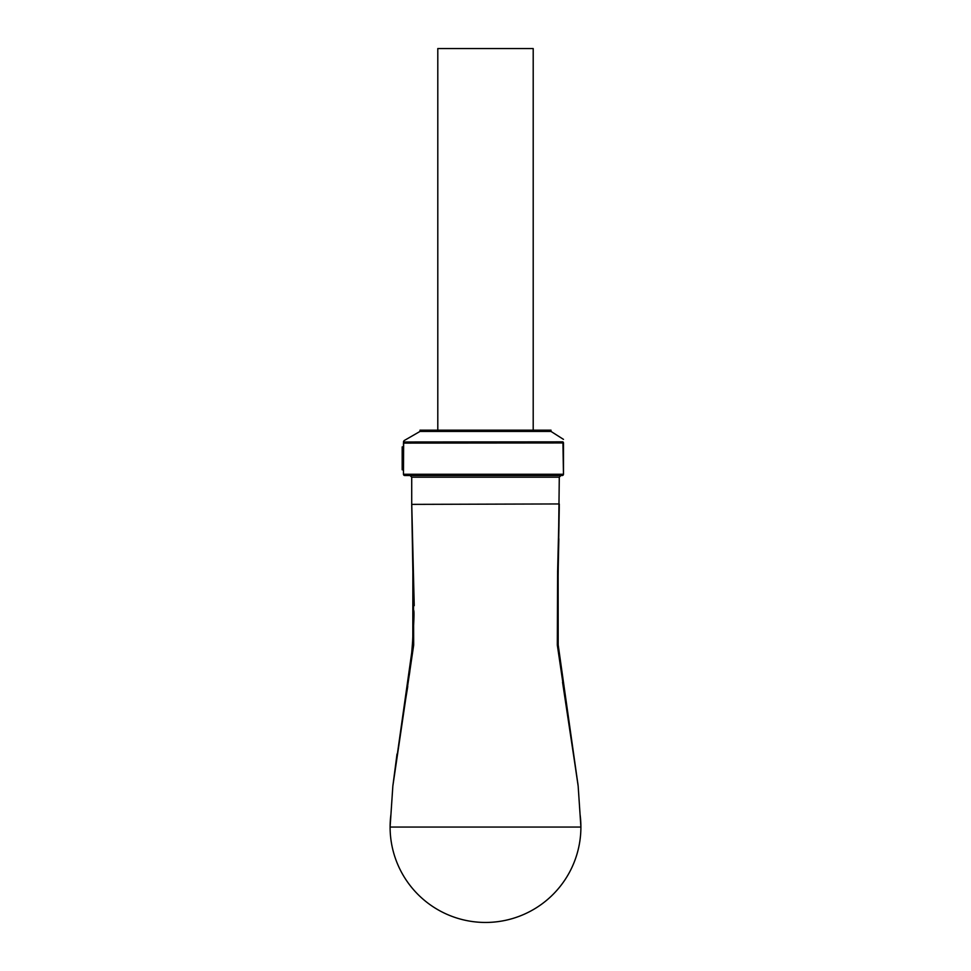 <?xml version="1.0" encoding="UTF-8"?>
<svg xmlns="http://www.w3.org/2000/svg" width="971" height="971" viewBox="0 0 971 971"><rect width="100%" height="100%" fill="white"/><g stroke="black" fill="none" stroke-linecap="round" stroke-linejoin="round"><path stroke-width="1.46" d="M437.8 430.165L437.8 48.55L533.2 48.55L533.2 430.165M397.018 754.006L392.842 786.097L390.099 827.049A95.401 95.401 0 0 0 485.5 922.45A95.401 95.401 0 0 0 580.075 814.535A95.401 95.401 0 0 0 580.051 814.329M390.961 814.123A6.36 6.36 0 0 1 390.925 814.535A95.401 95.401 0 0 0 390.099 827.049L580.901 827.049L580.039 814.123A6.36 6.36 0 0 0 580.075 814.535M559.272 506.911L558.131 572.065L558.167 644.756L578.146 785.842L558.191 644.987L558.131 572.113L559.284 504.374A6.36 6.081 180 0 0 559.26 503.949L557.621 571.482L557.318 645.011L578.158 786.073L557.33 645.132L559.284 477.186L411.716 477.186L411.716 504.374L559.26 503.949L559.09 517.3M559.041 519.449L557.609 571.785M562.549 682.164L577.963 784.301M411.716 477.186L410.065 475.523L485.5 475.523L404.725 475.523A1.274 1.274 0 0 1 403.451 474.261L403.451 443.104A1.274 1.262 -0 0 1 404.106 441.999C404.082 440.166 404.082 440.166 404.106 441.999L562.792 441.854C562.852 437.108 562.852 437.108 562.792 441.854A1.274 1.238 -0 0 1 563.471 442.958L403.451 443.104C403.451 441.271 403.451 441.271 403.451 443.104M413.573 619.619L412.165 651.432L407.82 681.994L411.158 659.358M412.165 651.42L412.651 646.71M413.573 618.248L413.561 616.403M413.549 612.483L413.537 611.245M557.451 625.567L557.427 619.607M557.463 611.293L557.451 612.507M557.439 616.342L557.427 619.219M558.349 646.759L559.078 653.434M561.262 669.347L561.541 671.216M562.136 675.185L562.306 676.277M560.728 665.681L560.473 663.885M413.525 610.286C415.588 608.344 410.175 679.421 408.524 677.382L409.762 669.201M560.085 661.178L558.155 644.538M557.621 634.573L557.475 610.286M551.006 431.44L551.006 430.165L419.994 430.165L419.994 431.44L551.006 431.44L563.471 439.365M560.631 665.05L559.49 656.76M411.498 656.797L410.369 665.05M560.158 661.688L559.745 658.666M402.176 458.094L403.451 458.094L403.451 446.903L402.176 446.903L402.176 469.806L403.451 469.806M413.549 625.64L412.991 642.559M558.349 646.82L559.502 656.797M419.994 431.44L404.094 440.616L403.451 441.781M563.471 442.958C563.471 438.212 563.471 438.212 563.471 442.958L563.471 474.261A1.274 1.274 0 0 1 562.209 475.523L562.209 475.523M404.276 442.084A1.274 1.226 90 0 0 403.657 443.189L403.451 474.261A1.274 1.274 0 0 0 404.725 475.523M404.895 475.523A1.274 1.226 90 0 1 403.657 474.261L562.937 474.261A1.274 1.165 90 0 1 561.772 475.523L485.5 475.523L560.935 475.523L559.284 477.186M560.279 662.55L558.155 644.526M557.621 634.476L557.475 627.035M558.228 567.501L558.847 538.747M413.476 605.673L411.716 504.374L412.869 572.065L412.833 644.756L392.854 785.842L412.809 644.987L412.869 572.113L411.716 504.374A6.36 6.081 -0 0 1 411.74 503.949L413.379 571.482L413.682 645.011L392.842 786.073L413.67 645.132L413.391 571.531L411.74 503.949M402.431 718.928L407.759 686.448M414.229 605.673L411.753 506.316M390.099 827.049A95.401 95.401 0 0 0 485.5 922.45M562.355 442.084A1.274 1.165 90 0 1 562.937 443.189L563.471 474.261M578.146 785.83L580.039 814.123"/></g></svg>
